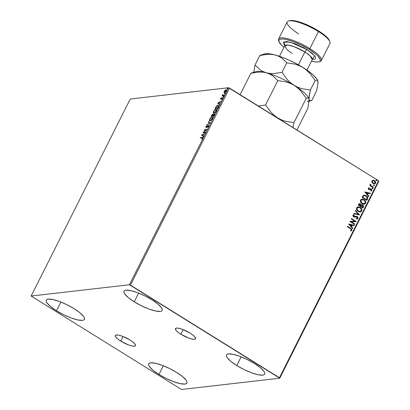 <?xml version="1.0" encoding="UTF-8"?>
<svg xmlns="http://www.w3.org/2000/svg" width="410" height="410" viewBox="0 0 410 410"><rect width="100%" height="100%" fill="white"/><g stroke="black" fill="none" stroke-linecap="round" stroke-linejoin="round"><path stroke-width="0.61" d="M120.755 341.115L123.061 336.528L120.755 341.115L117.665 338.932L115.758 337.005L115.318 335.621L116.414 334.99L118.879 335.211L122.339 336.246L130.057 340.044A11.249 2.737 26.7 0 1 135.454 345.635A11.249 2.737 26.7 0 1 120.755 341.115A11.249 2.737 26.7 0 1 115.359 335.523A11.249 2.737 26.7 0 1 130.057 340.044L133.148 342.227L135.054 344.154L135.495 345.538L134.398 346.168L131.933 345.948L128.474 344.912L120.755 341.115M180.851 334.206L183.157 329.619L180.851 334.206L177.766 332.028L175.854 330.096L175.413 328.712L176.51 328.082L178.975 328.302L182.435 329.343L190.158 333.14A11.249 2.737 26.7 0 1 195.555 338.727A11.249 2.737 26.7 0 1 180.851 334.206A11.249 2.737 26.7 0 1 175.454 328.62A11.249 2.737 26.7 0 1 190.158 333.14L193.243 335.318L195.15 337.251L195.59 338.634L194.494 339.265L192.034 339.044L188.574 338.004L180.851 334.206M134.254 301.816L138.636 293.099L134.254 301.816L128.386 297.67L124.763 294.006L123.979 292.535L123.928 291.377L124.609 290.582L126.008 290.178L130.688 290.598L137.263 292.571L144.72 295.794L151.931 299.782A21.371 5.202 26.7 0 1 162.181 310.401A21.371 5.202 26.7 0 1 134.254 301.816A21.371 5.202 26.7 0 1 123.999 291.197A21.371 5.202 26.7 0 1 151.931 299.782L157.794 303.923L161.422 307.587L162.206 309.063L162.257 310.221L161.571 311.016L160.177 311.421L155.492 311L148.922 309.027L141.465 305.798L134.254 301.816M158.983 374.468L163.364 365.756L158.983 374.468L153.114 370.327L149.491 366.663L148.707 365.187L148.656 364.034L149.337 363.234L150.736 362.835L155.416 363.255L161.986 365.228L169.448 368.452L176.659 372.439A21.371 5.202 26.7 0 1 186.909 383.058A21.371 5.202 26.7 0 1 158.983 374.468A21.371 5.202 26.7 0 1 148.727 363.854A21.371 5.202 26.7 0 1 176.659 372.439L182.522 376.58L186.15 380.244L186.934 381.72L186.986 382.878L186.299 383.673L184.905 384.073L180.221 383.652L173.65 381.679L166.193 378.456L158.983 374.468M56.483 310.749L60.864 302.037L56.483 310.749L50.614 306.608L46.991 302.944L46.202 301.468L46.151 300.315L46.837 299.52L48.236 299.115L52.916 299.536L59.486 301.509L66.948 304.732L74.154 308.72A21.371 5.202 26.7 0 1 84.409 319.339A21.371 5.202 26.7 0 1 56.483 310.749A21.371 5.202 26.7 0 1 46.227 300.135A21.371 5.202 26.7 0 1 74.154 308.72L80.022 312.861L83.645 316.525L84.434 318.001L84.486 319.159L83.799 319.954L82.4 320.353L77.721 319.933L71.15 317.965L63.688 314.736L56.483 310.749M236.754 365.53L241.136 356.818L236.754 365.53L230.891 361.389L227.263 357.725L226.479 356.249L226.428 355.096L227.114 354.301L228.508 353.897L233.193 354.317L239.763 356.29L247.22 359.514L254.431 363.501A21.371 5.202 26.7 0 1 264.681 374.12A21.371 5.202 26.7 0 1 236.754 365.53A21.371 5.202 26.7 0 1 226.499 354.916A21.371 5.202 26.7 0 1 254.431 363.501L260.294 367.642L263.922 371.306L264.706 372.782L264.757 373.94L264.071 374.735L262.677 375.135L257.992 374.719L251.422 372.746L243.965 369.518L236.754 365.53M279.758 378.204L378.85 181.189L378.522 180.723L279.43 377.743L130.462 285.135L229.554 88.119L378.522 180.723L228.519 87.735L129.427 284.75L31.15 296.046L130.242 99.025L228.519 87.735L130.242 99.025L31.15 296.046L181.481 389.5L279.758 378.204L129.427 284.75L31.15 296.046L181.481 389.5L279.758 378.204L279.43 377.743L378.522 180.723L378.85 181.189L279.758 378.204M225.444 90.343L226.279 89.882L225.172 90.174L224.332 91.281L224.147 92.481L224.9 92.516L226.012 91.404L226.443 90L225.828 89.754L224.511 90.958L224.07 92.132L224.362 92.496L224.388 91.999M223.896 95.591L224.096 95.192L222.809 95.222L222.82 94.402L222.092 95.802L223.896 95.591L224.096 95.192L222.902 95.274L222.82 94.402L222.092 95.802L223.896 95.591M220.667 98.569L220.534 99.128L220.836 99.256L222.302 98.057L221.846 99.271L222.615 97.724L220.954 98.877L221.313 97.77L220.667 98.569L220.759 99.271L222.215 98.041L221.846 99.271L222.502 98.426L222.404 97.641L220.954 98.877L221.313 97.77L220.667 98.569M218.12 107.082L218.525 105.58L217.541 105.329L216.265 106.38L215.04 108.573L217.51 108.286L218.12 107.082C218.725 105.708 218.653 105.093 217.91 105.237L216.142 106.544L215.04 108.573L217.51 108.286L218.12 107.082M213.636 115.999L214.363 114.451L214.066 113.821L213.026 114.713L212.877 114.293L212.313 114.482L211.16 116.281L213.636 115.999L214.153 114.964L214.066 113.821L213.026 114.713L212.744 114.282L211.16 116.281L213.636 115.999M210.125 122.979L208.521 121.534L208.3 121.97L209.546 123.015L206.814 124.922L210.125 122.979L208.521 121.534L208.3 121.97L209.546 123.015L206.814 124.922L210.125 122.979M205.579 132.02L203.734 132.23L206.881 129.427L204.405 129.709L204.206 130.108L206.051 129.898L202.904 132.702L205.379 132.415L205.579 132.02L203.734 132.23L206.881 129.427L204.405 129.709L204.206 130.108L206.051 129.898L202.904 132.702L205.379 132.415L205.579 132.02M201.91 137.765L202.34 138.052L201.746 139.221L202.525 138.211L202.632 137.401L200.459 137.555L200.259 137.955L201.91 137.765L202.268 138.242L201.746 139.221L202.525 138.211L202.135 137.36L200.459 137.555L200.259 137.955L201.91 137.765L202.268 138.242M201.633 135.228L203.273 136.607L203.488 136.171L202.965 135.73L203.698 134.275L204.974 133.214L201.664 135.162L203.273 136.607L203.488 136.171L202.965 135.73L203.698 134.275L204.974 133.214L201.664 135.162L202.263 135.141L201.904 135.397L201.633 135.228M208.208 125.639L208.444 126.429L207.409 127.484L208.593 126.136L208.526 125.245L206.245 126.992L206.871 125.48L205.789 126.977L205.881 127.361L206.276 127.32L208.29 125.644L208.265 126.316L207.409 127.484L208.531 126.26L208.413 125.24L206.245 126.992L206.871 125.48L205.948 126.531L206.056 127.392L207.901 125.798L208.326 125.665L208.598 125.834L208.177 125.967M210.002 120.924L211.729 119.674L212.611 117.911L212.206 116.937L210.899 117.516L209.571 119.341L209.495 120.765L210.002 120.924L212.298 118.777C212.816 117.444 212.713 116.829 211.996 116.937L209.679 119.105C209.172 120.427 209.279 121.037 210.002 120.924L209.602 120.858L209.874 121.027M213.876 113.216L215.609 111.961L216.49 110.198L216.08 109.229L214.773 109.808L213.451 111.628L213.374 113.052L213.876 113.216L216.172 111.064C216.695 109.736 216.593 109.121 215.875 109.229L213.559 111.397C213.051 112.719 213.159 113.324 213.876 113.216L213.482 113.145L213.753 113.319M217.746 103.187L219.386 104.565L219.601 104.13L219.078 103.689L219.811 102.233L221.087 101.178L217.777 103.12L219.386 104.565L219.601 104.13L219.078 103.689L219.811 102.233L221.087 101.178L217.777 103.12L218.376 103.1L218.017 103.356L217.746 103.187M223.086 96.873L223.517 96.278L223.086 96.873L223.46 96.519L223.424 96.212L223.05 96.565L223.312 96.729L223.05 96.565M224.624 93.818L225.054 93.219L224.624 93.818L224.962 93.152L224.588 93.511L224.849 93.675L224.588 93.511M227.135 88.832L227.56 88.237L227.135 88.832L227.468 88.165L227.094 88.524L227.36 88.688L227.094 88.524M371.998 182.353L373.705 183.813L375.37 183.475L375.703 182.809L375.519 181.681L373.817 180.272L372.162 180.62L371.839 181.261L371.998 182.353L373.044 183.511L374.54 183.885L375.575 183.167C375.862 182.055 375.509 181.194 374.514 180.584L373.074 180.2L371.957 180.918L371.998 182.353M373.243 187.652L373.443 187.252L370.896 185.499L370.784 184.541L370.353 184.208L370.461 185.397L369.948 185.079L369.748 185.479L373.243 187.652L373.443 187.252L371.101 185.715L370.507 184.116L370.235 184.346L370.461 185.397L369.948 185.079L369.748 185.479L373.243 187.652M369.2 188.18L368.595 188.462L369.364 188.164L369.179 187.744L368.298 188.2L368.308 188.969L369.277 189.717L371.204 189.533L371.465 190.189L370.784 190.619L370.994 191.05L371.803 190.645L371.926 189.85L370.845 188.872L368.938 189.066L368.703 188.538L369.364 188.164L369.179 187.744L368.298 188.2L368.831 189.533L369.605 189.733M367.462 199.142L367.765 198.158L367.524 197.148L365.443 195.35L363.419 195.35L362.076 197.374L366.858 200.346L367.462 199.142C367.985 197.651 367.539 196.503 366.13 195.708L364.106 195.129L363.26 195.462L362.076 197.374L366.858 200.346L367.462 199.142M362.978 208.054L363.655 206.435L363.209 205.328L361.922 204.692L361.123 205.01L360.077 203.749L358.873 203.893L358.196 205.082L362.978 208.054L363.501 207.019L362.758 204.954L361.789 204.703L361.123 205.01L360.349 203.893L359.385 203.637L358.196 205.082L362.978 208.054M359.467 215.035L355.557 210.335L355.337 210.766L358.33 214.286L354.066 213.292L353.851 213.723L359.503 214.968L355.557 210.335L355.337 210.766L358.33 214.286L354.066 213.292L353.851 213.723L359.467 215.035M354.922 224.075L351.365 221.861L356.228 221.482L351.442 218.509L351.242 218.909L354.809 221.128L349.94 221.502L354.722 224.475L354.922 224.075L354.619 224.413L354.922 224.075L351.365 221.861L356.182 221.574L351.442 218.509L351.242 218.909L354.809 221.128L349.94 221.502L354.722 224.475L354.922 224.075M350.478 228.729L351.488 229.831L350.617 230.558L350.883 230.989L351.929 230.353L351.734 229.123L347.495 226.356L347.296 226.75L350.478 228.729L351.437 230.051L350.617 230.558L350.883 230.989L351.929 230.353L350.729 228.36L347.495 226.356L347.296 226.75L350.478 228.729M348.669 224.029L352.615 228.662L352.836 228.226L351.57 226.74L352.303 225.285L354.102 225.705L354.322 225.274L348.7 223.962L352.615 228.662L352.836 228.226L351.57 226.74L352.303 225.285L354.102 225.705L354.322 225.274L348.669 224.029M356.31 216.752L355.214 216.936L356.987 216.895L357.433 218.125L356.228 218.443L356.305 218.914L357.095 218.95L357.94 218.402L358.007 217.577L357.412 216.659L356.213 216.229L353.753 216.454L353.364 215.68L354.373 215.245L354.235 214.748L353.169 214.953L352.861 215.957L354.189 217.1L357.059 216.941L357.464 218.053L356.228 218.443L356.305 218.914L357.387 218.884L357.94 218.402L357.023 218.955M358.202 211.37L359.426 211.862L361.015 211.647L361.702 210.919L361.897 209.884L360.6 207.66L358.289 206.819L357.341 207.081L356.556 208.065L356.521 209.167L357.11 210.386L358.202 211.37L360.231 211.888L361.702 210.919C362.071 209.372 361.564 208.188 360.185 207.368L358.135 206.83L356.659 207.824C356.305 209.366 356.823 210.55 358.202 211.37M362.081 203.657L363.306 204.149L364.895 203.939L365.577 203.206L365.776 202.171L364.48 199.947L362.168 199.106L361.22 199.368L360.436 200.357L360.4 201.453L360.99 202.678L362.081 203.657L364.106 204.18L365.577 203.206C365.945 201.664 365.443 200.48 364.065 199.655L362.015 199.122L360.534 200.111C360.185 201.659 360.703 202.837 362.081 203.657M364.782 191.988L368.728 196.626L368.949 196.19L367.683 194.704L368.416 193.248L370.215 193.669L370.435 193.233L364.813 191.921L368.728 196.626L368.949 196.19L367.683 194.704L368.416 193.248L370.215 193.669L370.435 193.233L364.782 191.988M372.27 188.702L372.869 188.451L372.3 187.959L372.142 188.6L372.833 188.62L372.603 188.036L372.039 188.123L372.27 188.702L372.833 188.62M373.807 185.648L374.407 185.392L373.838 184.9L373.679 185.54L374.376 185.561L374.14 184.982L373.577 185.064L373.807 185.648L374.376 185.561M376.313 180.661L376.913 180.41L376.344 179.913L376.185 180.554L376.882 180.574L376.652 179.995L376.083 180.082L376.313 180.661L376.882 180.574M347.46 226.433L350.729 228.36L351.929 230.353L350.74 231.004L351.821 230.292L351.595 229.139L347.46 226.433M348.679 224.003L354.322 225.274L353.984 225.679L354.178 225.29L348.679 224.003M352.159 225.3L351.426 226.761L352.836 228.226L352.533 228.565L352.692 228.242L351.426 226.761L352.159 225.3M349.694 224.726L351.165 226.269L349.694 224.726L351.724 225.151L351.165 226.269L349.694 224.726M349.976 221.426L354.809 221.128L349.976 221.426M351.401 218.591L356.228 221.482L351.401 218.591M351.221 221.882L354.783 224.091L351.221 221.882M356.07 216.757L356.449 216.736M353.651 214.768L354.235 214.748L352.923 215.245L353.574 216.869L354.558 217.105M354.23 215.26L353.271 215.573L354.373 215.245L354.235 214.748L354.225 215.24L354.096 214.763L353.579 214.778M353.851 215.265L354.373 215.245M353.753 216.454L353.271 215.573L353.61 216.475L354.491 216.598L353.753 216.454M355.89 216.254L357.192 216.5L355.962 216.244L353.697 216.521L353.22 215.696L353.968 215.26M357.94 218.402L357.054 216.516L357.94 218.402M356.618 218.976L357.663 218.617L357.863 217.592L357.054 216.516L355.962 216.244M356.577 216.311L356.075 216.244M354.419 217.121L355.214 216.936M355.485 216.864L356.172 216.752M355.757 216.803L356.034 216.762M354.045 213.333L358.33 214.286L354.045 213.333M355.496 210.448L359.503 214.968L355.496 210.448M358.058 206.84L360.041 207.383C361.42 208.208 361.928 209.392 361.558 210.935L360.159 211.898M359.939 211.919L361.497 211.047L361.558 209.12L359.821 207.255L357.658 206.912M360.421 211.847L360.877 211.668M360.144 211.36L358.986 211.319L357.925 210.75L357.12 209.787L356.864 208.746L357.12 207.947L357.868 207.424L359.985 207.762C361.097 208.423 361.507 209.377 361.205 210.627L360.031 211.391L358.258 210.986L359.959 211.396M357.156 208.111L358.35 207.332L357.013 208.126C356.736 209.377 357.151 210.325 358.258 210.986L358.401 210.971C357.289 210.309 356.874 209.356 357.156 208.111L358.473 207.322L359.985 207.762L361.225 209.192L361.097 210.807L359.898 211.401L358.401 210.971L357.259 209.771L357.156 208.111M359.319 203.647L360.349 203.893L361.123 205.01L360.211 203.908L359.196 203.662M361.717 204.713L362.758 204.954L363.501 207.019L362.876 207.993L363.47 206.753L363.393 205.851L362.614 204.969L361.564 204.728M361.83 205.2L360.769 206.261L361.902 205.184L362.558 205.354L362.917 206.896L362.548 207.368L360.769 206.261L361.307 205.405L361.968 205.205M359.555 204.149L360.6 204.759L360.421 205.943L358.745 205.005L360.277 205.958L358.888 204.99L359.555 204.149L358.745 205.005L359.606 204.139L360.159 204.298L360.421 205.943L358.745 205.005L359.139 204.318L359.724 204.18M362.691 207.352L360.769 206.261L362.691 207.352L360.913 206.245L361.646 205.256L362.558 205.354L363.086 206.035L362.691 207.352M361.938 199.132L363.921 199.67C365.3 200.495 365.807 201.679 365.438 203.222L364.034 204.185M363.813 204.206L365.377 203.339L365.438 201.412L363.701 199.542L361.538 199.198M364.3 204.134L364.756 203.954M364.024 203.652L362.312 203.375M362.158 199.634L360.892 200.418L362.225 199.624L363.86 200.054C364.977 200.715 365.387 201.669 365.079 202.914L363.911 203.683L361.492 202.76L360.861 201.761L360.81 200.613L361.287 199.947L362.209 199.629M362.138 203.273L362.276 203.257C361.169 202.601 360.754 201.648 361.036 200.398L360.892 200.418C360.61 201.664 361.026 202.617 362.138 203.273L363.839 203.688M364.034 195.139L365.992 195.724C367.401 196.523 367.842 197.666 367.324 199.157L367.616 197.912L366.95 196.523L365.3 195.365L363.808 195.17M362.624 197.297L363.409 196.021L364.311 195.647L365.93 196.103L367.196 198.071L366.566 199.644L362.624 197.297L366.427 199.66L362.624 197.297L362.896 197.015L362.624 197.297M362.896 197.015L363.465 195.97L362.896 197.015L363.552 196.006L364.321 195.647L366.074 196.195L367.191 197.799L366.566 199.644L362.763 197.277L362.896 197.015M364.792 191.967L370.435 193.233L370.097 193.638L370.291 193.248L364.792 191.967M368.272 193.264L367.539 194.719L368.949 196.19L368.646 196.523L368.805 196.205L367.539 194.719L368.272 193.264M365.812 192.69L367.278 194.227L365.812 192.69L367.837 193.115L367.278 194.227L365.812 192.69M369.041 187.76L369.22 188.175L369.041 187.76M370.45 188.866L368.872 189.138L369.379 189.225L368.723 189.015L368.595 188.462L369.015 189.123L368.595 188.462L369.364 188.164M369.938 189.051L369.379 189.225M369.456 189.215L369.799 189.066M370.968 189.482L370.015 189.569L371.106 189.466L371.424 190.301L370.784 190.619L370.994 191.05L371.88 190.522L371.147 189.071L371.88 190.522L370.85 191.065M369.436 189.738L370.727 189.353M370.983 191.055L371.665 190.66L371.814 189.989L371.322 189.189L370.445 188.866M371.111 191.029L371.578 190.768M372.603 188.036L372.695 188.636L372.126 188.718M372.434 188.8L372.685 188.303L372.157 187.975M369.907 185.156L370.461 185.397L369.907 185.156M370.394 184.177L370.958 185.73L373.443 187.252L373.141 187.585L373.3 187.267L370.753 185.515L370.394 184.177M374.14 184.982L374.233 185.576L373.669 185.663M373.971 185.745L374.222 185.243L373.694 184.915M374.268 183.911L375.437 183.183L375.381 181.697L374.371 180.605L372.936 180.221L374.371 180.605C375.37 181.21 375.724 182.071 375.437 183.183L374.468 183.89M374.55 183.875L374.945 183.721M374.632 183.311L373.346 183.26L372.331 182.322L372.28 181.138L373.151 180.697M373.09 180.702L372.249 181.199L373.161 180.692L374.315 180.989L375.15 182.901L374.386 183.413L373.105 183.132L374.315 183.419M373.243 183.116L372.249 181.199L373.243 183.116L372.475 182.306L372.3 181.461L372.772 180.8L373.556 180.697L374.745 181.333L375.237 182.629L374.263 183.419L373.243 183.116M376.652 179.995L376.739 180.59L376.175 180.677M376.636 180.738L376.728 180.256L376.206 179.928M351.724 225.151L351.165 226.269L349.838 224.711L351.724 225.151M363.86 200.054L365.002 201.254L365.218 202.514L364.674 203.406L363.388 203.678L361.635 202.745L360.902 200.803L361.886 199.696L363.86 200.054M367.837 193.115L367.278 194.227L365.951 192.674L367.837 193.115M202.724 137.519L200.644 137.909L200.459 137.555L202.694 137.514M202.612 137.391L202.135 137.36M202.54 138.411L202.181 137.934M203.375 134.485L203.678 134.306L203.375 134.485M203.293 136.561L201.904 135.397L203.293 136.561M202.243 135.126L203.539 134.588L202.976 135.7L202.243 135.126L203.355 134.47L202.796 135.587L202.243 135.126M203.38 132.645L203.806 132.271L203.38 132.645M204.585 130.067L204.405 129.709L206.681 129.652L204.585 130.067M204.011 132.399L205.471 132.23L204.011 132.399M206.158 127.53L205.881 127.361L206.117 126.936M206.332 127.561L206.22 126.7M206.245 126.992L206.517 127.161L206.471 126.675L206.522 127.161L206.199 126.505M206.522 127.161L206.153 126.977M207.286 124.645L207.029 124.491L207.286 124.645M209.797 123.169L208.3 121.97L208.572 122.139L208.772 121.744L208.572 122.139L209.797 123.169M209.751 120.914L209.674 120.012M211.55 117.398L212.267 117.106L211.996 116.937L212.513 117.117M212.395 117.004L211.996 116.937M209.7 119.904L209.766 120.935M212.477 117.111L211.478 117.444M212.38 117.552L212.595 118.018M211.796 117.337L212.293 117.634L212.216 118.931L210.202 120.525L210.473 120.699L209.889 120.478L209.679 119.874L210.043 118.874L211.796 117.337C212.38 117.245 212.457 117.742 212.037 118.818L210.202 120.525C209.623 120.617 209.536 120.125 209.94 119.059L211.796 117.337L212.59 118.003M210.202 120.525L209.874 120.473L210.151 120.642M211.539 116.24L211.703 115.912L211.539 116.24M212.549 114.682L213.015 114.457L212.744 114.282L213.297 114.882M213.026 114.713L212.744 114.282M212.98 114.902L213.866 114.216L213.579 115.63L212.662 115.733L213.728 115.815L212.662 115.733L214.343 113.99L214.066 113.821L214.374 113.985M214.404 113.985L213.861 114.231M213.087 114.451L212.421 114.8M212.544 114.682L212.693 115.671L211.616 115.856L212.682 115.933L211.616 115.856L212.544 114.682L212.406 115.763L212.682 115.933L211.616 115.856L212.544 114.682L213.026 115.036M213.015 115.051L212.662 115.733L213.764 115.743L213.866 114.216L214.338 114.523M213.63 113.206L213.548 112.304L213.646 113.227M215.424 109.685L216.147 109.398L215.875 109.229L216.393 109.403M216.275 109.296L215.875 109.229M216.357 109.398L215.358 109.731M216.26 109.844L216.47 110.305M214.748 112.858L214.04 112.94M214.076 112.817L213.559 112.407L213.82 111.351L214.686 110.182L215.67 109.629C216.254 109.537 216.336 110.029 215.916 111.11L214.948 112.361L213.753 112.76L214.353 112.986L214.076 112.817C213.497 112.904 213.415 112.417 213.82 111.351L215.67 109.629L216.172 109.921L216.096 111.223L214.076 112.817L214.584 112.929M216.47 110.29L215.67 109.629M215.419 108.527L215.583 108.199L215.419 108.527M217.418 105.708L218.187 105.406L217.91 105.237L218.443 105.411M218.335 105.308L217.91 105.237M218.484 105.421L217.387 105.729M218.402 105.929L218.474 106.374M217.607 108.102L215.768 108.317L217.607 108.102M217.71 105.636L218.13 105.76L218.361 106.559L217.859 107.605L215.491 108.143L216.465 106.462L217.71 105.636L218.151 106.431L217.643 108.03L215.768 108.317L215.491 108.143L216.27 106.728L217.71 105.636L218.325 105.862M218.422 106.6L217.982 105.806M219.493 102.444L219.791 102.269L219.493 102.444M219.406 104.524L218.017 103.356L219.406 104.524M218.361 103.089L219.652 102.546L219.094 103.663L218.361 103.089L219.473 102.433L218.909 103.551L218.361 103.089M220.954 98.877L220.903 98.518M221.174 98.687L221.226 99.046M222.256 98.041L222.061 97.805L222.676 97.811L222.21 98.082M222.215 98.041L222.261 98.492M222.486 98.21L222.533 98.666L222.266 98.323M221.031 99.44L220.939 98.738M220.898 98.825L220.811 99.297M223.322 96.734L223.696 96.381M223.46 96.519L223.424 96.212M222.789 95.115L222.471 95.755L222.292 95.402L222.83 95.54L222.558 95.371L222.83 95.54L222.881 94.879M223.071 94.92L223.173 95.443L222.794 94.751M222.902 95.274L223.993 95.407L223.086 95.392M224.859 93.68L225.233 93.321M224.998 93.46L224.962 93.152M224.808 92.809L224.091 92.322L224.536 92.639L226.202 91.066L226.007 89.713L226.397 89.882M226.279 89.759L226.007 89.713M224.091 92.322L224.536 92.639M224.465 91.773L224.424 92.65M226.433 89.887L225.679 90.154L226.422 90.502M226.289 90.313L226.422 90.794M225.141 92.378L224.726 92.311M225.808 90.113L226.146 90.308L225.915 91.22L224.516 92.204L225.013 92.409L224.552 91.256L225.808 90.113L226.135 91.194L224.736 92.24L225.1 92.393M224.736 92.24L224.398 92.04L224.521 91.322L225.679 90.138M227.365 88.693L227.74 88.34M227.509 88.478L227.468 88.165M129.427 284.75L228.519 87.735L229.554 88.119L130.462 285.135L129.427 284.75M321.373 60.501L329.942 43.465A23.934 5.827 -153.3 0 0 318.457 31.575L309.888 48.605A23.934 5.827 -153.3 0 0 287.605 38.673A23.934 5.827 -153.3 0 0 278.636 40.641L279.026 41.707A23.078 5.622 26.7 0 1 287.676 39.811A23.078 5.622 26.7 0 1 309.166 49.39L309.888 48.605L318.457 31.575L318.478 30.873A23.078 5.622 -153.3 0 0 289.609 20.669L288.522 20.992A23.934 5.827 26.7 0 1 318.457 31.575A23.934 5.827 -153.3 0 0 287.179 21.956L278.61 38.991A23.934 5.827 26.7 0 1 309.888 48.605A23.934 5.827 26.7 0 1 321.373 60.501A23.934 5.827 26.7 0 1 319.436 61.597A23.934 5.827 -153.3 0 0 320.031 61.464A23.934 5.827 -153.3 0 0 309.888 48.605L309.166 49.39L315.5 53.864L317.806 55.944L320.261 59.414L320.318 60.665L319.58 61.52L318.068 61.956L315.854 61.951L311.482 61.141A23.078 5.622 26.7 0 0 318.944 61.787A23.078 5.622 26.7 0 0 309.166 49.39L301.376 45.085L293.324 41.6L286.226 39.468L283.387 39.022L281.168 39.017L279.661 39.452L278.923 40.308L278.974 41.559L281.434 45.028L283.992 47.314A23.078 5.622 26.7 0 1 279.026 41.707M298.664 33.846A23.934 5.827 26.7 0 1 288.522 20.992M312.815 59.035L312.246 59.619L310.021 55.765L304.866 51.978A2.562 0.866 121.9 0 1 307.044 49.636L314.654 55.714L312.374 59.414M278.887 41.2A23.934 5.827 26.7 0 1 278.61 38.991M306.967 70.12L312.246 59.619A15.385 3.746 -153.3 0 0 304.866 51.978L298.408 64.816L304.866 51.978A15.385 3.746 -153.3 0 0 284.755 45.797L286.985 49.651L292.14 53.438M251.899 72.811L250.884 73.246L258.884 72.063L262.733 72.139L266.423 72.806L269.76 74.051L272.763 75.845L277.816 80.611L286.211 81.928L290.244 83.317L294.093 85.316A30.77 7.493 26.7 0 1 308.853 98.569A30.77 7.493 -153.3 0 0 308.822 98.482A30.77 7.493 -153.3 0 0 294.093 85.316A30.77 7.493 -153.3 0 0 266.423 72.806A30.77 7.493 -153.3 0 0 255.599 71.714L250.884 73.246L240.106 94.679L250.884 73.246L258.884 72.063L262.733 72.139L266.423 72.806L269.76 74.051L272.763 75.845L277.816 80.611L265.572 104.95L258.454 106.082L265.572 104.95L277.816 80.611L286.211 81.928L290.244 83.317L294.093 85.316L297.655 87.924L300.827 91.015L306.219 98.272L293.98 122.61L285.585 121.293L281.552 119.904L277.703 117.906L274.141 115.297L270.969 112.207L265.572 104.95L270.969 112.207L274.141 115.297L277.703 117.906A30.77 7.493 26.7 0 1 281.793 120.591L277.703 117.906L281.552 119.904L285.585 121.293L293.98 122.61L306.219 98.272L308.069 97.795L308.689 98.246L309.032 99.292L309.079 100.921L307.7 108.563L296.917 129.996L307.7 108.563L309.079 100.921M292.935 127.52L293.98 122.61L292.935 127.52M254.108 72.596L254.108 72.596A30.77 7.493 26.7 0 1 266.423 72.806A30.77 7.493 26.7 0 1 294.093 85.316L297.655 87.924L300.827 91.015L306.219 98.272L308.069 97.795L308.689 98.246L309.068 99.589M308.689 98.246L308.899 98.692M273.224 115.266A30.77 7.493 26.7 0 1 277.703 117.906L273.224 115.266M309.053 101.275L310.898 100.732L310.001 100.788L309.381 100.337L309.032 99.292L309.232 95.499L310.37 90.021L315.162 80.493L317.007 80.017L317.627 80.468L317.976 81.513L318.016 83.143L316.638 90.784L311.846 100.312L310.001 100.788L309.171 99.891L308.991 97.662L310.37 90.021L301.975 88.709L297.942 87.315L294.093 85.316L290.531 82.707L287.359 79.617L281.962 72.365L273.967 73.544L270.118 73.467L266.423 72.806L263.092 71.555L260.089 69.767L255.035 64.995L253.657 72.611L255.035 64.995L259.827 55.468L267.822 54.284L271.676 54.366L275.366 55.027L281.911 57.154L289.029 60.091L296.235 63.632L303.031 67.542L308.966 71.55L313.63 75.384L316.699 78.781L317.77 80.724A30.77 7.493 -153.3 0 0 303.031 67.542A30.77 7.493 -153.3 0 0 275.366 55.027A30.77 7.493 -153.3 0 0 264.542 53.941L259.827 55.468L267.822 54.284L271.676 54.366L275.366 55.027L278.703 56.278L281.706 58.066L286.754 62.838L295.154 64.15L301.135 66.461L304.866 68.777L309.765 73.241L315.162 80.493L317.007 80.017L317.627 80.468L317.904 82.574M309.032 99.292A30.77 7.493 26.7 0 1 307.131 101.844M263.251 54.612L264.255 54.033L267.576 53.648L275.366 55.027L278.703 56.278L281.706 58.066L286.754 62.838L295.154 64.15L299.187 65.544L303.031 67.542L306.593 70.151L309.765 73.241L315.162 80.493L310.37 90.021L301.975 88.709L297.942 87.315L294.093 85.316L290.531 82.707L287.359 79.617L281.962 72.365L286.754 62.838L281.962 72.365L273.967 73.544L270.118 73.467L266.423 72.806L263.092 71.555L260.089 69.767L255.035 64.995L259.827 55.468L260.837 55.037M317.627 80.468L317.837 80.913M317.976 81.513L318.006 81.815M318.016 83.143L316.638 90.784L311.846 100.312L310.836 100.747M289.573 20.679L292.699 20.505L298.895 21.822L310.693 26.568L321.896 33.133L327.118 37.428L329.579 40.897M312.246 59.404L315.141 59.071L315.72 58.399L315.018 56.19L311.969 53.11L304.102 47.908L294.723 43.573L286.995 41.569L284.099 41.902L283.52 42.573L284.222 44.782L284.847 45.566L284.002 41.963L290.705 42.281L307.044 49.636A2.562 0.866 -58.1 0 0 304.866 51.978L294.211 46.75L287.974 45.095L284.755 45.797L284.888 44.987M318.457 31.575A23.934 5.827 26.7 0 1 329.917 41.815L329.527 40.749A23.078 5.622 -153.3 0 0 318.478 30.873L318.457 31.575M202.294 137.775L202.571 137.945M212.923 114.318L213.2 114.487M220.882 98.861L221.154 99.03M222.292 98.057L222.568 98.226M223.481 96.222L223.757 96.391M222.835 95.238L223.112 95.412M224.562 93.808L224.839 93.977M225.018 93.162L225.295 93.331M279.476 56.293L284.755 45.797M320.031 61.464L318.944 61.787"/></g></svg>
